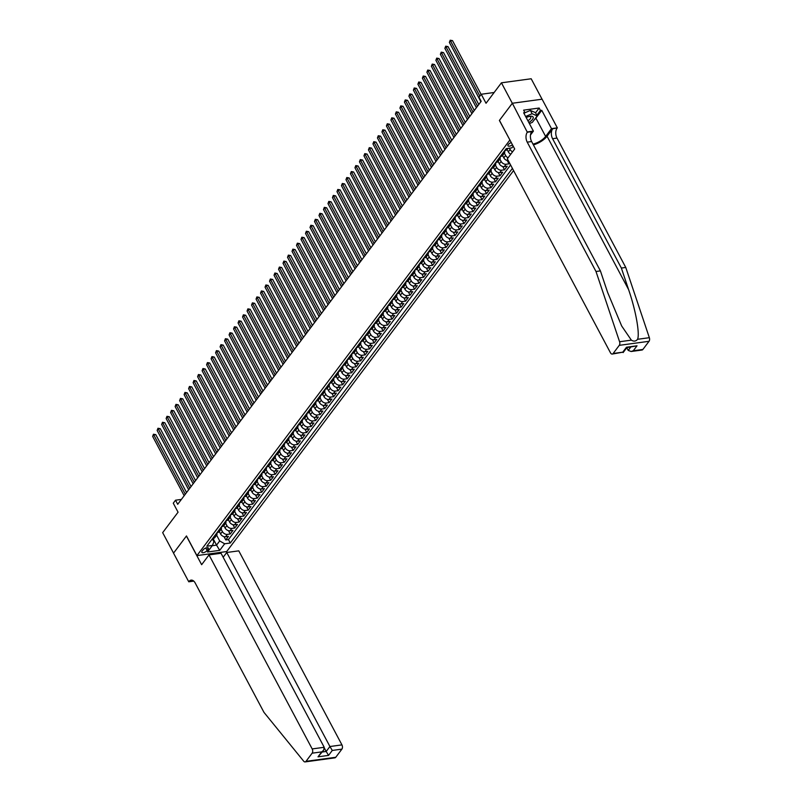 <?xml version="1.0" encoding="UTF-8"?>
<svg xmlns="http://www.w3.org/2000/svg" width="802" height="802" viewBox="0 0 802 802"><rect width="100%" height="100%" fill="white"/><g stroke="black" fill="none" stroke-linecap="round" stroke-linejoin="round"><path stroke-width="1.2" d="M511.265 142.576A3.258 1.353 152 0 0 508.247 144.601A3.258 1.353 152 0 0 507.937 145.774A3.258 1.353 152 0 0 512.458 144.811M542.062 99.207L531.185 78.766L501.43 82.817L512.308 103.288L499.385 120.45L509.942 140.079M509.831 140.099L196.921 555.596L226.685 551.555L513.581 170.585M196.921 555.596L186.475 535.947L173.553 553.109L162.666 532.648L178.064 512.197L173.272 503.195L175.528 500.207L177.703 504.308L481.17 101.333L478.994 97.242L481.24 94.255L486.032 103.268L501.43 82.817M219.337 531.606L220.57 533.932A4.08 2.767 37 0 0 225.532 536.769L228.46 536.368L225.763 539.957L224.009 536.648M221.131 529.22L222.365 531.546A4.08 2.767 37 0 0 227.327 534.383L230.264 533.982L228.51 530.683M230.264 533.982L232.961 530.403L230.024 530.804A4.08 2.767 37 0 1 225.061 527.967L223.828 525.641A4.08 2.767 37 0 1 222.294 526.493L221.583 526.583M228.329 519.666L229.562 521.992A4.08 2.767 37 0 0 234.525 524.829L237.452 524.428L234.755 528.017L233.001 524.708M232.821 513.701L234.054 516.027A4.08 2.767 37 0 0 239.016 518.864L241.953 518.463L239.257 522.042L237.502 518.744M237.322 507.726L238.555 510.052A4.08 2.767 37 0 0 243.507 512.889L246.445 512.488L243.748 516.077L241.993 512.769M241.813 501.761L243.046 504.087A4.08 2.767 37 0 0 248.008 506.924L250.946 506.523L248.249 510.102L246.495 506.804M246.314 495.786L247.547 498.112A4.08 2.767 37 0 0 252.5 500.949L255.437 500.548L252.74 504.137L250.986 500.829M250.805 489.822L252.039 492.147A4.08 2.767 37 0 0 257.001 494.984L259.938 494.583L257.242 498.162L255.477 494.864M253.061 484.799L253.763 484.699A4.08 2.767 37 0 0 255.277 483.877L256.54 486.172A4.08 2.767 37 0 0 261.492 489.009L264.429 488.608L261.733 492.197L259.978 488.889M257.552 478.824L258.264 478.734A4.08 2.767 37 0 0 259.778 477.912L261.031 480.208A4.08 2.767 37 0 0 265.993 483.045L268.931 482.644L266.234 486.223L264.47 482.924M264.289 471.907L265.532 474.233A4.08 2.767 37 0 0 270.485 477.07L273.422 476.669L270.725 480.258L268.971 476.949M266.545 466.884L267.256 466.794A4.08 2.767 37 0 0 268.77 465.972L270.023 468.268A4.08 2.767 37 0 0 274.986 471.105L277.923 470.704L275.216 474.283L273.462 470.985M273.281 459.967L274.525 462.293A4.08 2.767 37 0 0 279.477 465.13L282.414 464.729L279.718 468.318L277.963 465.01M277.783 454.002L279.016 456.328A4.08 2.767 37 0 0 283.978 459.165L286.905 458.764L284.209 462.343L282.454 459.045M282.274 448.027L283.507 450.353A4.08 2.767 37 0 0 288.469 453.19L291.407 452.789L288.71 456.378L286.956 453.07M286.775 442.062L288.008 444.388A4.08 2.767 37 0 0 292.971 447.225L295.898 446.824L293.201 450.403L291.447 447.105M291.266 436.087L292.499 438.413A4.08 2.767 37 0 0 297.462 441.25L300.399 440.849L297.702 444.438L295.948 441.13M295.768 430.123L297.001 432.448A4.08 2.767 37 0 0 301.953 435.285L304.89 434.885L302.194 438.463L300.439 435.165M298.013 425.1L298.725 425A4.08 2.767 37 0 0 300.239 424.178L301.492 426.474A4.08 2.767 37 0 0 306.454 429.311L309.392 428.91L306.695 432.499L304.94 429.19M304.76 418.183L305.993 420.509A4.08 2.767 37 0 0 310.945 423.346L313.883 422.945L311.186 426.524L309.432 423.225M309.251 412.208L310.484 414.534A4.08 2.767 37 0 0 315.447 417.371L318.384 416.97L315.687 420.559L313.923 417.251M311.507 407.185L312.209 407.095A4.08 2.767 37 0 0 313.722 406.273L314.985 408.569A4.08 2.767 37 0 0 319.938 411.406L322.875 411.005L320.178 414.584L318.424 411.286M318.244 400.268L319.477 402.594A4.08 2.767 37 0 0 324.439 405.431L327.376 405.03L324.68 408.619L322.915 405.311M322.735 394.303L323.978 396.629A4.08 2.767 37 0 0 328.93 399.466L331.868 399.065L329.171 402.644L327.416 399.346M327.236 388.328L328.469 390.654A4.08 2.767 37 0 0 333.432 393.491L336.369 393.09L333.662 396.679L331.908 393.371M331.727 382.364L332.97 384.689A4.08 2.767 37 0 0 337.923 387.526L340.86 387.125L338.163 390.704L336.409 387.406M336.228 376.389L337.462 378.714A4.08 2.767 37 0 0 342.424 381.551L345.351 381.15L342.654 384.739L340.9 381.431M340.72 370.424L341.953 372.75A4.08 2.767 37 0 0 346.915 375.587L349.852 375.186L347.156 378.765L345.401 375.466M342.975 365.401L343.677 365.301A4.08 2.767 37 0 0 345.201 364.479L346.454 366.775A4.08 2.767 37 0 0 351.416 369.612L354.344 369.211L351.647 372.8L349.893 369.491M349.712 358.484L350.945 360.81A4.08 2.767 37 0 0 355.908 363.647L358.845 363.246L356.148 366.825L354.394 363.527M354.213 352.509L355.446 354.835A4.08 2.767 37 0 0 360.399 357.672L363.336 357.271L360.639 360.86L358.885 357.552M356.459 347.487L357.171 347.396A4.08 2.767 37 0 0 358.684 346.574L359.938 348.87A4.08 2.767 37 0 0 364.9 351.707L367.837 351.306L365.141 354.885L363.386 351.587M363.206 340.569L364.439 342.895A4.08 2.767 37 0 0 369.391 345.732L372.328 345.331L369.632 348.92L367.877 345.612M367.697 334.604L368.93 336.93A4.08 2.767 37 0 0 373.892 339.767L376.83 339.366L374.133 342.945L372.369 339.647M372.198 328.63L373.431 330.955A4.08 2.767 37 0 0 378.384 333.792L381.321 333.391L378.624 336.98L376.87 333.672M376.689 322.665L377.922 324.99A4.08 2.767 37 0 0 382.885 327.828L385.822 327.427L383.125 331.005L381.361 327.707M381.181 316.69L382.424 319.016A4.08 2.767 37 0 0 387.376 321.853L390.313 321.452L387.617 325.041L385.862 321.732M385.682 310.725L386.915 313.051A4.08 2.767 37 0 0 391.877 315.888L394.815 315.487L392.118 319.066L390.353 315.767M387.927 305.702L388.639 305.602A4.08 2.767 37 0 0 390.153 304.78L391.416 307.076A4.08 2.767 37 0 0 396.368 309.913L399.306 309.512L396.609 313.101L394.855 309.793M394.674 298.785L395.907 301.111A4.08 2.767 37 0 0 400.87 303.948L403.807 303.547L401.1 307.126L399.346 303.828M396.92 293.763L397.632 293.662A4.08 2.767 37 0 0 399.145 292.84L400.398 295.136A4.08 2.767 37 0 0 405.361 297.973L408.298 297.572L405.601 301.161L403.847 297.853M401.421 287.788L402.123 287.697A4.08 2.767 37 0 0 403.647 286.875L404.9 289.171A4.08 2.767 37 0 0 409.862 292.008L412.789 291.607L410.093 295.186L408.338 291.888M408.158 280.87L409.391 283.196A4.08 2.767 37 0 0 414.353 286.033L417.291 285.632L414.594 289.221L412.84 285.913M412.659 274.906L413.892 277.231A4.08 2.767 37 0 0 418.844 280.068L421.782 279.667L419.085 283.246L417.331 279.948M417.15 268.931L418.383 271.256A4.08 2.767 37 0 0 423.346 274.094L426.283 273.693L423.586 277.281L421.832 273.973M421.651 262.966L422.885 265.292A4.08 2.767 37 0 0 427.837 268.129L430.774 267.728L428.078 271.307L426.323 268.008M426.143 256.991L427.376 259.317A4.08 2.767 37 0 0 432.338 262.154L435.275 261.753L432.579 265.342L430.814 262.033M430.644 251.026L431.877 253.352A4.08 2.767 37 0 0 436.829 256.189L439.767 255.788L437.07 259.367L435.316 256.069M432.89 246.003L433.601 245.903A4.08 2.767 37 0 0 435.115 245.081L436.368 247.377A4.08 2.767 37 0 0 441.331 250.214L444.268 249.813L441.571 253.402L439.807 250.094M439.626 239.086L440.869 241.412A4.08 2.767 37 0 0 445.822 244.249L448.759 243.848L446.062 247.427L444.308 244.129M441.882 234.064L442.594 233.963A4.08 2.767 37 0 0 444.107 233.141L445.361 235.437A4.08 2.767 37 0 0 450.323 238.274L453.26 237.873L450.564 241.462L448.799 238.154M446.373 228.089L447.085 227.999A4.08 2.767 37 0 0 448.599 227.177L449.862 229.472A4.08 2.767 37 0 0 454.814 232.309L457.752 231.908L455.055 235.487L453.3 232.189M453.12 221.172L454.353 223.497A4.08 2.767 37 0 0 459.315 226.334L462.253 225.933L459.546 229.522L457.792 226.214M457.611 215.207L458.844 217.532A4.08 2.767 37 0 0 463.807 220.37L466.744 219.969L464.047 223.547L462.293 220.249M462.112 209.232L463.345 211.558A4.08 2.767 37 0 0 468.308 214.395L471.235 213.994L468.538 217.583L466.784 214.274M466.604 203.267L467.837 205.593A4.08 2.767 37 0 0 472.799 208.43L475.736 208.029L473.04 211.608L471.285 208.309M471.105 197.292L472.338 199.618A4.08 2.767 37 0 0 477.3 202.455L480.228 202.054L477.531 205.643L475.776 202.335M475.596 191.327L476.829 193.653A4.08 2.767 37 0 0 481.791 196.49L484.729 196.089L482.032 199.668L480.278 196.37M480.097 185.352L481.33 187.678A4.08 2.767 37 0 0 486.283 190.515L489.22 190.114L486.523 193.703L484.769 190.395M484.588 179.387L485.822 181.713A4.08 2.767 37 0 0 490.784 184.55L493.721 184.149L491.024 187.728L489.26 184.43M486.844 174.365L487.546 174.265A4.08 2.767 37 0 0 489.06 173.443L490.323 175.738A4.08 2.767 37 0 0 495.275 178.575L498.212 178.174L495.516 181.763L493.761 178.455M491.335 168.39L492.047 168.3A4.08 2.767 37 0 0 493.561 167.478L494.814 169.773A4.08 2.767 37 0 0 499.776 172.61L502.714 172.209L500.017 175.788L498.253 172.49M498.082 161.473L499.315 163.798A4.08 2.767 37 0 0 504.268 166.636L507.205 166.235L504.508 169.823L502.754 166.515M509.591 163.077L509.009 163.849L507.245 160.55M207.106 550.513L208.089 549.2A3.158 1.313 152 0 0 208.39 548.057A3.158 1.313 152 0 0 206.014 547.936A3.158 1.313 152 0 0 203.106 549.881L202.114 551.195A3.158 1.313 152 0 0 201.823 552.337A3.158 1.313 152 0 0 204.189 552.468A3.158 1.313 152 0 0 207.106 550.513L205.773 548.017M513.16 146.134L511.856 147.859L506.222 148.621L206.806 546.222L212.43 545.45L213.913 541.741L212.36 538.834M213.011 538.473L216.55 545.129L219.698 540.949L224.66 543.786L230.294 543.024L512.418 168.4M224.66 543.786L219.718 550.352L207.487 552.017L212.43 545.45M507.065 149.533L508.308 151.859A4.08 2.767 37 0 0 510.774 154.205M509.42 148.19L510.102 149.473L508.308 151.859M502.573 155.508L503.806 157.834A4.08 2.767 37 0 0 508.318 160.691M504.558 150.826A4.08 2.767 -143 0 1 504.348 153.152L505.601 155.438L503.806 157.834M499.877 159.087L501.11 161.413L499.315 163.798M495.375 165.062L496.618 167.377L494.814 169.773M490.884 171.026L492.117 173.352L490.323 175.738M486.383 177.001L487.626 179.317L485.822 181.713M481.892 182.966L483.125 185.292L481.33 187.678M477.401 188.941L478.634 191.257L476.829 193.653M472.899 194.906L474.132 197.232L472.338 199.618M468.408 200.881L469.641 203.197L467.837 205.593M464.097 204.56A4.08 2.767 -143 0 1 463.887 206.876L465.14 209.172L463.345 211.558M459.606 210.525A4.08 2.767 -143 0 1 459.396 212.851L460.649 215.136L458.844 217.532M454.914 218.786L456.148 221.111L454.353 223.497M450.423 224.76L451.656 227.076L449.862 229.472M445.922 230.725L447.155 233.051L445.361 235.437M441.431 236.7L442.664 239.016L440.869 241.412M436.93 242.665L438.173 244.991L436.368 247.377M432.438 248.64L433.671 250.956L431.877 253.352M427.937 254.605L429.18 256.931L427.376 259.317M423.446 260.58L424.679 262.896L422.885 265.292M419.145 264.259A4.08 2.767 -143 0 1 418.925 266.575L420.188 268.87L418.383 271.256M414.644 270.224A4.08 2.767 -143 0 1 414.433 272.55L415.687 274.835L413.892 277.231M409.962 278.484L411.195 280.81L409.391 283.196M405.461 284.459L406.694 286.775L404.9 289.171M400.97 290.424L402.203 292.75L400.398 295.136M396.469 296.399L397.702 298.715L395.907 301.111M391.977 302.364L393.211 304.69L391.416 307.076M387.476 308.339L388.709 310.655L386.915 313.051M382.985 314.304L384.218 316.63L382.424 319.016M378.484 320.279L379.727 322.594L377.922 324.99M374.183 323.958A4.08 2.767 -143 0 1 373.973 326.274L375.226 328.569L373.431 330.955M369.692 329.923A4.08 2.767 -143 0 1 369.471 332.249L370.735 334.534L368.93 336.93M365 338.183L366.233 340.509L364.439 342.895M360.509 344.158L361.742 346.474L359.938 348.87M356.008 350.123L357.241 352.449L355.446 354.835M351.517 356.098L352.75 358.414L350.945 360.81M347.015 362.063L348.248 364.389L346.454 366.775M342.524 368.038L343.757 370.354L341.953 372.75M338.023 374.003L339.256 376.328L337.462 378.714M333.722 377.682A4.08 2.767 -143 0 1 333.512 380.008L334.765 382.293L332.97 384.689M329.221 383.657A4.08 2.767 -143 0 1 329.01 385.973L330.264 388.268L328.469 390.654M324.539 391.917L325.772 394.233L323.978 396.629M320.038 397.882L321.281 400.208L319.477 402.594M315.547 403.857L316.78 406.173L314.985 408.569M311.046 409.822L312.289 412.148L310.484 414.534M306.554 415.797L307.788 418.113L305.993 420.509M302.063 421.762L303.296 424.088L301.492 426.474M297.562 427.737L298.795 430.052L297.001 432.448M293.071 433.702L294.304 436.027L292.499 438.413M288.76 437.381A4.08 2.767 -143 0 1 288.55 439.707L289.803 441.992L288.008 444.388M284.269 443.356A4.08 2.767 -143 0 1 284.058 445.671L285.312 447.967L283.507 450.353M279.577 451.616L280.81 453.932L279.016 456.328M275.276 455.295A4.08 2.767 -143 0 1 275.066 457.611L276.319 459.907L274.525 462.293M270.585 463.556L271.818 465.872L270.023 468.268M266.094 469.521L267.327 471.847L265.532 474.233M261.592 475.496L262.835 477.812L261.031 480.208M257.101 481.461L258.334 483.786L256.54 486.172M252.6 487.436L253.843 489.751L252.039 492.147M248.109 493.4L249.342 495.726L247.547 498.112M243.808 497.08A4.08 2.767 -143 0 1 243.587 499.405L244.851 501.691L243.046 504.087M239.307 503.054A4.08 2.767 -143 0 1 239.096 505.37L240.349 507.666L238.555 510.052M234.625 511.315L235.858 513.631L234.054 516.027M230.314 514.994A4.08 2.767 -143 0 1 230.104 517.31L231.357 519.606L229.562 521.992M225.633 523.255L226.866 525.571L225.061 527.967M225.763 539.957L228.46 539.586L510.583 164.961M509.009 163.849L506.072 164.25A4.08 2.767 -143 0 1 501.11 161.413M504.508 169.823L501.571 170.214A4.08 2.767 -143 0 1 496.618 167.377M500.017 175.788L497.08 176.189A4.08 2.767 -143 0 1 492.117 173.352M495.516 181.763L492.578 182.154A4.08 2.767 -143 0 1 487.626 179.317M491.024 187.728L488.087 188.129A4.08 2.767 -143 0 1 483.125 185.292M486.523 193.703L483.586 194.094A4.08 2.767 -143 0 1 478.634 191.257M482.032 199.668L479.095 200.069A4.08 2.767 -143 0 1 474.132 197.232M477.531 205.643L474.594 206.034A4.08 2.767 -143 0 1 469.641 203.197M473.04 211.608L470.102 212.009A4.08 2.767 -143 0 1 465.14 209.172M468.538 217.583L465.601 217.974A4.08 2.767 -143 0 1 460.649 215.136M464.047 223.547L461.11 223.948A4.08 2.767 -143 0 1 456.148 221.111M459.546 229.522L456.619 229.913A4.08 2.767 -143 0 1 451.656 227.076M455.055 235.487L452.117 235.888A4.08 2.767 -143 0 1 447.155 233.051M450.564 241.462L447.626 241.853A4.08 2.767 -143 0 1 442.664 239.016M446.062 247.427L443.125 247.828A4.08 2.767 -143 0 1 438.173 244.991M441.571 253.402L438.634 253.793A4.08 2.767 -143 0 1 433.671 250.956M437.07 259.367L434.133 259.768A4.08 2.767 -143 0 1 429.18 256.931M432.579 265.342L429.641 265.733A4.08 2.767 -143 0 1 424.679 262.896M428.078 271.307L425.14 271.708A4.08 2.767 -143 0 1 420.188 268.87M423.586 277.281L420.649 277.672A4.08 2.767 -143 0 1 415.687 274.835M419.085 283.246L416.148 283.647A4.08 2.767 -143 0 1 411.195 280.81M414.594 289.221L411.657 289.612A4.08 2.767 -143 0 1 406.694 286.775M410.093 295.186L407.155 295.587A4.08 2.767 -143 0 1 402.203 292.75M405.601 301.161L402.664 301.552A4.08 2.767 -143 0 1 397.702 298.715M401.1 307.126L398.173 307.527A4.08 2.767 -143 0 1 393.211 304.69M396.609 313.101L393.672 313.492A4.08 2.767 -143 0 1 388.709 310.655M392.118 319.066L389.181 319.467A4.08 2.767 -143 0 1 384.218 316.63M387.617 325.041L384.679 325.432A4.08 2.767 -143 0 1 379.727 322.594M383.125 331.005L380.188 331.406A4.08 2.767 -143 0 1 375.226 328.569M378.624 336.98L375.687 337.371A4.08 2.767 -143 0 1 370.735 334.534M374.133 342.945L371.196 343.346A4.08 2.767 -143 0 1 366.233 340.509M369.632 348.92L366.694 349.311A4.08 2.767 -143 0 1 361.742 346.474M365.141 354.885L362.203 355.286A4.08 2.767 -143 0 1 357.241 352.449M360.639 360.86L357.702 361.251A4.08 2.767 -143 0 1 352.75 358.414M356.148 366.825L353.211 367.226A4.08 2.767 -143 0 1 348.248 364.389M351.647 372.8L348.71 373.191A4.08 2.767 -143 0 1 343.757 370.354M347.156 378.765L344.218 379.166A4.08 2.767 -143 0 1 339.256 376.328M342.654 384.739L339.727 385.13A4.08 2.767 -143 0 1 334.765 382.293M338.163 390.704L335.226 391.105A4.08 2.767 -143 0 1 330.264 388.268M333.662 396.679L330.735 397.07A4.08 2.767 -143 0 1 325.772 394.233M329.171 402.644L326.234 403.045A4.08 2.767 -143 0 1 321.281 400.208M324.68 408.619L321.742 409.01A4.08 2.767 -143 0 1 316.78 406.173M320.178 414.584L317.241 414.985A4.08 2.767 -143 0 1 312.289 412.148M315.687 420.559L312.75 420.95A4.08 2.767 -143 0 1 307.788 418.113M311.186 426.524L308.249 426.925A4.08 2.767 -143 0 1 303.296 424.088M306.695 432.499L303.757 432.89A4.08 2.767 -143 0 1 298.795 430.052M302.194 438.463L299.256 438.864A4.08 2.767 -143 0 1 294.304 436.027M297.702 444.438L294.765 444.829A4.08 2.767 -143 0 1 289.803 441.992M293.201 450.403L290.264 450.804A4.08 2.767 -143 0 1 285.312 447.967M288.71 456.378L285.773 456.769A4.08 2.767 -143 0 1 280.81 453.932M284.209 462.343L281.281 462.744A4.08 2.767 -143 0 1 276.319 459.907M279.718 468.318L276.78 468.709A4.08 2.767 -143 0 1 271.818 465.872M275.216 474.283L272.289 474.684A4.08 2.767 -143 0 1 267.327 471.847M270.725 480.258L267.788 480.649A4.08 2.767 -143 0 1 262.835 477.812M266.234 486.223L263.297 486.624A4.08 2.767 -143 0 1 258.334 483.786M261.733 492.197L258.795 492.588A4.08 2.767 -143 0 1 253.843 489.751M257.242 498.162L254.304 498.563A4.08 2.767 -143 0 1 249.342 495.726M252.74 504.137L249.803 504.528A4.08 2.767 -143 0 1 244.851 501.691M248.249 510.102L245.312 510.503A4.08 2.767 -143 0 1 240.349 507.666M243.748 516.077L240.811 516.468A4.08 2.767 -143 0 1 235.858 513.631M239.257 522.042L236.319 522.443A4.08 2.767 -143 0 1 231.357 519.606M234.755 528.017L231.818 528.408A4.08 2.767 -143 0 1 226.866 525.571M214.395 536.137L215.096 536.047A4.08 2.767 37 0 0 216.62 535.225A4.08 2.767 37 0 0 216.831 532.899M212.59 538.523L213.302 538.433A4.08 2.767 37 0 0 214.816 537.611L216.62 535.225M217.091 532.558L217.803 532.458A4.08 2.767 37 0 0 219.317 531.636L221.111 529.25A4.08 2.767 -143 0 1 219.598 530.072L218.886 530.172M225.823 520.959A4.08 2.767 -143 0 1 225.603 523.285A4.08 2.767 -143 0 1 224.089 524.107L223.387 524.197M226.084 520.618L226.786 520.518A4.08 2.767 37 0 0 228.309 519.696L230.104 517.31A4.08 2.767 -143 0 1 228.59 518.132L227.878 518.232M230.575 514.643L231.287 514.553A4.08 2.767 37 0 0 232.801 513.731L234.595 511.345A4.08 2.767 -143 0 1 233.081 512.167L232.38 512.257M235.076 508.679L235.778 508.578A4.08 2.767 37 0 0 237.302 507.756L239.096 505.37A4.08 2.767 -143 0 1 237.582 506.192L236.871 506.293M239.567 502.704L240.279 502.613A4.08 2.767 37 0 0 241.793 501.791L243.587 499.405A4.08 2.767 -143 0 1 242.074 500.227L241.372 500.318M244.069 496.739L244.77 496.638A4.08 2.767 37 0 0 246.284 495.816L248.089 493.43A4.08 2.767 -143 0 1 246.575 494.253L245.863 494.353M248.56 490.764L249.272 490.674A4.08 2.767 37 0 0 250.785 489.852L252.58 487.466A4.08 2.767 -143 0 1 251.066 488.288L250.354 488.378M257.292 479.175A4.08 2.767 -143 0 1 257.081 481.491A4.08 2.767 -143 0 1 255.567 482.313L254.856 482.413M261.783 473.2A4.08 2.767 -143 0 1 261.572 475.526A4.08 2.767 -143 0 1 260.059 476.348L259.347 476.438M262.043 472.859L262.755 472.759A4.08 2.767 37 0 0 264.269 471.937L266.074 469.551A4.08 2.767 -143 0 1 264.56 470.373L263.848 470.473M270.775 461.26A4.08 2.767 -143 0 1 270.565 463.586A4.08 2.767 -143 0 1 269.051 464.408L268.339 464.498M271.036 460.919L271.748 460.819A4.08 2.767 37 0 0 273.261 459.997L275.066 457.611A4.08 2.767 -143 0 1 273.542 458.433L272.84 458.533M275.537 454.945L276.249 454.854A4.08 2.767 37 0 0 277.763 454.032L279.557 451.646A4.08 2.767 -143 0 1 278.043 452.468L277.332 452.559M280.028 448.98L280.74 448.879A4.08 2.767 37 0 0 282.254 448.057L284.058 445.671A4.08 2.767 -143 0 1 282.535 446.493L281.833 446.594M284.53 443.005L285.231 442.915A4.08 2.767 37 0 0 286.755 442.092L288.55 439.707A4.08 2.767 -143 0 1 287.036 440.529L286.324 440.619M289.021 437.04L289.733 436.94A4.08 2.767 37 0 0 291.246 436.118L293.041 433.732A4.08 2.767 -143 0 1 291.527 434.554L290.825 434.654M293.522 431.065L294.224 430.975A4.08 2.767 37 0 0 295.748 430.153L297.542 427.767A4.08 2.767 -143 0 1 296.028 428.589L295.316 428.679M302.254 419.476A4.08 2.767 -143 0 1 302.033 421.792A4.08 2.767 -143 0 1 300.519 422.614L299.818 422.714M302.514 419.125L303.216 419.035A4.08 2.767 37 0 0 304.73 418.213L306.534 415.827A4.08 2.767 -143 0 1 305.021 416.649L304.309 416.739M307.006 413.16L307.717 413.06A4.08 2.767 37 0 0 309.231 412.238L311.026 409.852A4.08 2.767 -143 0 1 309.512 410.674L308.8 410.774M315.737 401.561A4.08 2.767 -143 0 1 315.527 403.887A4.08 2.767 -143 0 1 314.013 404.709L313.301 404.799M315.998 401.221L316.71 401.12A4.08 2.767 37 0 0 318.224 400.298L320.018 397.912A4.08 2.767 -143 0 1 318.504 398.734L317.792 398.835M320.489 395.246L321.201 395.155A4.08 2.767 37 0 0 322.715 394.333L324.519 391.947A4.08 2.767 -143 0 1 323.005 392.769L322.294 392.86M324.99 389.281L325.702 389.181A4.08 2.767 37 0 0 327.216 388.358L329.01 385.973A4.08 2.767 -143 0 1 327.497 386.795L326.785 386.895M329.482 383.306L330.193 383.216A4.08 2.767 37 0 0 331.707 382.394L333.512 380.008A4.08 2.767 -143 0 1 331.988 380.83L331.286 380.92M333.983 377.341L334.695 377.241A4.08 2.767 37 0 0 336.208 376.419L338.003 374.033A4.08 2.767 -143 0 1 336.489 374.855L335.777 374.955M338.474 371.366L339.186 371.276A4.08 2.767 37 0 0 340.7 370.454L342.504 368.068A4.08 2.767 -143 0 1 340.98 368.89L340.279 368.98M347.206 359.777A4.08 2.767 -143 0 1 346.995 362.093A4.08 2.767 -143 0 1 345.482 362.915L344.77 363.015M347.466 359.426L348.178 359.336A4.08 2.767 37 0 0 349.692 358.514L351.487 356.128A4.08 2.767 -143 0 1 349.973 356.95L349.271 357.04M351.968 353.461L352.669 353.361A4.08 2.767 37 0 0 354.193 352.539L355.988 350.153A4.08 2.767 -143 0 1 354.474 350.975L353.762 351.075M360.7 341.863A4.08 2.767 -143 0 1 360.479 344.188A4.08 2.767 -143 0 1 358.965 345.01L358.263 345.101M360.96 341.522L361.662 341.421A4.08 2.767 37 0 0 363.176 340.599L364.98 338.213A4.08 2.767 -143 0 1 363.466 339.035L362.755 339.136M365.451 335.547L366.163 335.457A4.08 2.767 37 0 0 367.677 334.635L369.471 332.249A4.08 2.767 -143 0 1 367.958 333.071L367.246 333.161M369.953 329.582L370.654 329.482A4.08 2.767 37 0 0 372.168 328.66L373.973 326.274A4.08 2.767 -143 0 1 372.459 327.096L371.747 327.196M374.444 323.607L375.156 323.517A4.08 2.767 37 0 0 376.669 322.695L378.464 320.309A4.08 2.767 -143 0 1 376.95 321.131L376.238 321.221M378.935 317.642L379.647 317.542A4.08 2.767 37 0 0 381.161 316.72L382.965 314.334A4.08 2.767 -143 0 1 381.451 315.156L380.739 315.256M383.436 311.667L384.148 311.577A4.08 2.767 37 0 0 385.662 310.755L387.456 308.369A4.08 2.767 -143 0 1 385.942 309.191L385.231 309.281M392.168 300.078A4.08 2.767 -143 0 1 391.957 302.394A4.08 2.767 -143 0 1 390.434 303.216L389.732 303.316M392.429 299.727L393.14 299.637A4.08 2.767 37 0 0 394.654 298.815L396.449 296.429A4.08 2.767 -143 0 1 394.935 297.251L394.223 297.341M401.16 288.139A4.08 2.767 -143 0 1 400.95 290.454A4.08 2.767 -143 0 1 399.426 291.276L398.724 291.377M405.652 282.164A4.08 2.767 -143 0 1 405.441 284.489A4.08 2.767 -143 0 1 403.927 285.312L403.216 285.402M405.912 281.823L406.624 281.723A4.08 2.767 37 0 0 408.138 280.9L409.932 278.515A4.08 2.767 -143 0 1 408.418 279.337L407.717 279.437M410.413 275.848L411.115 275.758A4.08 2.767 37 0 0 412.639 274.936L414.433 272.55A4.08 2.767 -143 0 1 412.92 273.372L412.208 273.462M414.905 269.883L415.616 269.783A4.08 2.767 37 0 0 417.13 268.961L418.925 266.575A4.08 2.767 -143 0 1 417.411 267.397L416.709 267.497M419.406 263.908L420.108 263.818A4.08 2.767 37 0 0 421.621 262.996L423.426 260.61A4.08 2.767 -143 0 1 421.912 261.432L421.2 261.522M423.897 257.943L424.609 257.843A4.08 2.767 37 0 0 426.123 257.021L427.917 254.635A4.08 2.767 -143 0 1 426.403 255.457L425.692 255.557M428.398 251.968L429.1 251.878A4.08 2.767 37 0 0 430.614 251.056L432.418 248.67A4.08 2.767 -143 0 1 430.905 249.492L430.193 249.582M437.13 240.379A4.08 2.767 -143 0 1 436.91 242.695A4.08 2.767 -143 0 1 435.396 243.517L434.684 243.618M437.381 240.029L438.092 239.938A4.08 2.767 37 0 0 439.606 239.116L441.411 236.73A4.08 2.767 -143 0 1 439.897 237.552L439.185 237.643M446.112 228.44A4.08 2.767 -143 0 1 445.902 230.755A4.08 2.767 -143 0 1 444.388 231.577L443.676 231.678M450.614 222.465A4.08 2.767 -143 0 1 450.403 224.791A4.08 2.767 -143 0 1 448.879 225.613L448.178 225.703M450.874 222.124L451.586 222.024A4.08 2.767 37 0 0 453.1 221.202L454.894 218.816A4.08 2.767 -143 0 1 453.381 219.638L452.669 219.738M455.366 216.149L456.077 216.059A4.08 2.767 37 0 0 457.591 215.237L459.396 212.851A4.08 2.767 -143 0 1 457.872 213.673L457.17 213.763M459.867 210.184L460.569 210.084A4.08 2.767 37 0 0 462.092 209.262L463.887 206.876A4.08 2.767 -143 0 1 462.373 207.698L461.661 207.798M464.358 204.209L465.07 204.119A4.08 2.767 37 0 0 466.584 203.297L468.378 200.911A4.08 2.767 -143 0 1 466.864 201.733L466.162 201.823M468.859 198.244L469.561 198.144A4.08 2.767 37 0 0 471.085 197.322L472.879 194.936A4.08 2.767 -143 0 1 471.365 195.758L470.654 195.858M473.35 192.269L474.062 192.179A4.08 2.767 37 0 0 475.576 191.357L477.37 188.971A4.08 2.767 -143 0 1 475.857 189.793L475.155 189.884M477.852 186.305L478.553 186.204A4.08 2.767 37 0 0 480.067 185.382L481.872 182.996A4.08 2.767 -143 0 1 480.358 183.818L479.646 183.919M482.343 180.33L483.055 180.239A4.08 2.767 37 0 0 484.568 179.417L486.363 177.031A4.08 2.767 -143 0 1 484.849 177.854L484.137 177.944M491.075 168.741A4.08 2.767 -143 0 1 490.864 171.057A4.08 2.767 -143 0 1 489.35 171.879L488.639 171.979M495.576 162.766A4.08 2.767 -143 0 1 495.355 165.092A4.08 2.767 -143 0 1 493.842 165.914L493.13 166.004M495.826 162.425L496.538 162.325A4.08 2.767 37 0 0 498.052 161.503L499.857 159.117A4.08 2.767 -143 0 1 498.343 159.939L497.631 160.039M500.328 156.45L501.039 156.36A4.08 2.767 37 0 0 502.553 155.538L504.348 153.152A4.08 2.767 -143 0 1 502.834 153.974L502.122 154.064M504.819 150.485L505.531 150.385A4.08 2.767 37 0 0 507.044 149.563L507.937 148.39M216.64 535.195L219.698 540.949M494.132 92.501L481.24 94.255M181.382 499.415L175.528 500.207M212.229 545.721L216.55 545.129L219.718 550.352M228.46 539.586L230.294 543.024M221.322 526.934A4.08 2.767 -143 0 1 221.111 529.25M234.816 509.019A4.08 2.767 -143 0 1 234.595 511.345M248.299 491.115A4.08 2.767 -143 0 1 248.089 493.43M252.8 485.14A4.08 2.767 -143 0 1 252.58 487.466M266.284 467.235A4.08 2.767 -143 0 1 266.074 469.551M279.768 449.32A4.08 2.767 -143 0 1 279.557 451.646M293.261 431.416A4.08 2.767 -143 0 1 293.041 433.732M297.753 425.441A4.08 2.767 -143 0 1 297.542 427.767M306.745 413.501A4.08 2.767 -143 0 1 306.534 415.827M311.246 407.536A4.08 2.767 -143 0 1 311.026 409.852M320.229 395.597A4.08 2.767 -143 0 1 320.018 397.912M324.73 389.622A4.08 2.767 -143 0 1 324.519 391.947M338.213 371.717A4.08 2.767 -143 0 1 338.003 374.033M342.715 365.742A4.08 2.767 -143 0 1 342.504 368.068M351.707 353.802A4.08 2.767 -143 0 1 351.487 356.128M356.198 347.837A4.08 2.767 -143 0 1 355.988 350.153M365.191 335.898A4.08 2.767 -143 0 1 364.98 338.213M378.684 317.983A4.08 2.767 -143 0 1 378.464 320.309M383.176 312.018A4.08 2.767 -143 0 1 382.965 314.334M387.667 306.043A4.08 2.767 -143 0 1 387.456 308.369M396.659 294.103A4.08 2.767 -143 0 1 396.449 296.429M410.153 276.199A4.08 2.767 -143 0 1 409.932 278.515M423.636 258.284A4.08 2.767 -143 0 1 423.426 260.61M428.138 252.319A4.08 2.767 -143 0 1 427.917 254.635M432.629 246.344A4.08 2.767 -143 0 1 432.418 248.67M441.621 234.405A4.08 2.767 -143 0 1 441.411 236.73M455.105 216.5A4.08 2.767 -143 0 1 454.894 218.816M468.599 198.585A4.08 2.767 -143 0 1 468.378 200.911M473.09 192.62A4.08 2.767 -143 0 1 472.879 194.936M477.591 186.645A4.08 2.767 -143 0 1 477.37 188.971M482.082 180.681A4.08 2.767 -143 0 1 481.872 182.996M486.583 174.706A4.08 2.767 -143 0 1 486.363 177.031M508.077 157.783A4.08 2.767 -143 0 1 505.601 155.438M500.067 156.801A4.08 2.767 -143 0 1 499.857 159.117M513.039 146.285A4.08 2.767 37 0 0 513.641 147.037M512.578 151.819A4.08 2.767 -143 0 1 510.102 149.473M186.565 492.538L155.788 434.644L153.773 434.925L185.302 494.212M152.651 436.408L153.473 434.223L153.773 434.925L152.651 436.408L184.179 495.706M153.473 434.223L155.788 434.644M528.799 122.455A6.627 2.747 152 0 0 530.333 121.483A6.627 2.747 152 0 0 533.25 117.503A6.627 2.747 152 0 0 529.831 116.33A6.627 2.747 152 0 0 526.212 117.603M527.876 120.721A4.531 1.885 152 0 0 528.849 120.089A4.531 1.885 152 0 0 530.754 117.052A4.531 1.885 152 0 0 529.079 116.49M524.759 112.831L530.383 110.435L535.475 112.631L537.21 115.909L532.358 122.355L529.41 123.608M525.621 116.48L532.117 113.714L537.21 115.909M530.383 110.435L532.117 113.714M209.011 554.904L312.178 748.928L324.208 747.294L221.041 553.27L209.011 554.904L201.643 564.698L186.405 536.037L173.523 553.139L188.761 581.801L193.763 581.119M223.167 557.26L226.755 552.488L238.775 550.854L341.943 744.888A3.058 1.845 82.3 0 1 341.903 749.128L335.767 757.278A3.058 1.845 82.3 0 1 334.865 757.85L305.111 761.9A3.058 1.845 -97.7 0 1 303.697 761.198L263.978 712.376L195.207 583.024A7.138 4.311 -97.7 0 0 191.097 580.127A7.138 4.311 -97.7 0 0 189.011 581.47L188.761 581.801M341.903 749.128L332.289 750.441L328.559 755.394L318.023 756.827L321.752 751.875L312.138 753.178L306.003 761.329L335.767 757.278M226.575 551.565L227.046 552.448M226.755 552.488L329.923 746.522L341.943 744.888M305.111 761.9A3.058 1.845 -97.7 0 0 306.003 761.329M312.138 753.178A3.058 1.845 -97.7 0 0 312.178 748.928M193.432 580.838A7.138 4.311 -97.7 0 0 193.412 580.869L189.011 581.47M324.429 748.166L326.183 751.474L329.923 746.522L332.289 750.441M328.559 755.394L326.183 751.474L322.324 751.995M318.023 756.827L323.647 750.241L324.208 747.294M321.752 751.875L323.647 750.241M533.4 144.881A13.273 5.504 152 0 0 547.054 136.25L552.678 128.791L557.33 127.859L542.092 99.207L512.338 103.257L499.456 120.36L514.683 149.012L507.315 158.806L610.482 352.83A3.058 1.845 -97.7 0 0 612.237 354.063A3.058 1.845 -97.7 0 0 613.139 353.492L619.274 345.341A3.058 1.845 -97.7 0 0 619.585 341.742L595.996 271.497L527.225 142.144A7.138 4.311 82.3 0 1 527.325 132.24L512.338 103.257M595.996 271.497L600.407 270.896L607.635 292.439L621.67 325.973L631.354 340.138C633.801 341.662 635.876 341.371 637.58 339.296C639.966 333.612 635.715 310.143 628.588 289.582L621.36 268.048L552.578 138.696A7.138 4.311 82.3 0 1 552.678 128.791M626.783 347.717L628.217 350.414L630.713 347.106M621.36 268.048L625.76 267.447L556.979 138.094A7.138 4.311 82.3 0 1 557.079 128.19M527.325 132.24L531.726 131.638A7.138 4.311 82.3 0 0 531.626 141.543L600.407 270.896M613.139 353.492L622.743 352.188L626.482 347.236L637.019 345.802L633.289 350.755L642.893 349.451L649.029 341.301L619.274 345.341M637.58 339.296L649.349 337.692L625.76 267.447M527.566 131.909L533.4 131.117L523.646 112.771L524.939 112.601L524.127 113.673M535.566 112.801L539.155 108.029L523.626 110.145L524.939 112.601M539.155 108.029L540.458 110.486L541.751 110.315L551.495 128.651L557.33 127.859M532.989 144.119A11.469 4.762 152 0 0 545.631 136.44L551.495 128.651M533.4 131.117L530.483 134.987M649.349 337.692A3.058 1.845 82.3 0 1 649.029 341.301M642.893 349.451A3.058 1.845 82.3 0 1 642.001 350.023L631.134 351.497L628.217 350.414M541.751 110.315L535.876 118.105A11.469 4.762 -28 0 1 534.122 120.019M536.869 115.257L540.458 110.486M622.743 352.188L612.237 354.063M626.482 347.236L626.853 347.627L623.124 352.579M637.019 345.802L626.843 347.637M633.289 350.755L631.134 351.497M580.668 233.783L581.881 236.059M584.648 241.272L585.039 242.004M582.643 237.492L583.024 238.214M585.791 243.407L587.335 246.324M587.836 247.267L589.831 251.006M191.056 486.563L160.28 428.679L158.275 428.95L189.793 488.238M157.142 430.443L157.974 428.248L158.275 428.95L157.142 430.443L188.67 489.731M157.974 428.248L160.28 428.679M195.558 480.598L164.781 422.704L162.766 422.985L194.295 482.273M161.643 424.469L162.465 422.283L162.766 422.985L161.643 424.469L193.172 483.766M162.465 422.283L164.781 422.704M200.049 474.624L169.272 416.739L167.257 417.01L198.786 476.298M166.134 418.504L166.966 416.308L167.257 417.01L166.134 418.504L197.663 477.791M166.966 416.308L169.272 416.739M204.55 468.659L173.773 410.764L171.758 411.045L203.287 470.333M170.636 412.529L171.458 410.343L171.758 411.045L170.636 412.529L202.164 471.827M171.458 410.343L173.773 410.764M209.041 462.684L178.265 404.799L176.25 405.07L207.778 464.358M175.127 406.564L175.949 404.368L176.25 405.07L175.127 406.564L206.655 465.852M175.949 404.368L178.265 404.799M213.543 456.719L182.756 398.825L180.751 399.105L212.279 458.393M179.628 400.589L180.45 398.404L180.751 399.105L179.628 400.589L211.147 459.887M180.45 398.404L182.756 398.825M218.034 450.744L187.257 392.86L185.242 393.13L216.771 452.418M184.119 394.624L184.941 392.429L185.242 393.13L184.119 394.624L215.648 453.912M184.941 392.429L187.257 392.86M222.535 444.779L191.748 386.885L189.743 387.165L221.272 446.453M188.62 388.649L189.442 386.464L189.743 387.165L188.62 388.649L220.139 447.947M189.442 386.464L191.748 386.885M227.026 438.804L196.249 380.92L194.234 381.191L225.763 440.478M193.112 382.684L193.934 380.489L194.234 381.191L193.112 382.684L224.64 441.972M193.934 380.489L196.249 380.92M231.527 432.839L200.741 374.945L198.736 375.226L230.254 434.514M197.613 376.709L198.435 374.524L198.736 375.226L197.613 376.709L229.131 436.007M198.435 374.524L200.741 374.945M236.019 426.864L205.242 368.98L203.227 369.251L234.755 428.539M202.104 370.745L202.926 368.549L203.227 369.251L202.104 370.745L233.633 430.032M202.926 368.549L205.242 368.98M240.51 420.9L209.733 363.005L207.728 363.286L239.247 422.574M206.605 364.77L207.427 362.584L207.728 363.286L206.605 364.77L238.124 424.068M207.427 362.584L209.733 363.005M245.011 414.925L214.234 357.04L212.219 357.311L243.748 416.599M211.096 358.805L211.918 356.609L212.219 357.311L211.096 358.805L242.625 418.093M211.918 356.609L214.234 357.04M249.502 408.96L218.725 351.065L216.72 351.346L248.239 410.634M215.588 352.83L216.42 350.644L216.72 351.346L215.588 352.83L247.116 412.128M216.42 350.644L218.725 351.065M254.003 402.985L223.227 345.101L221.212 345.371L252.74 404.659M220.089 346.865L220.911 344.67L221.212 345.371L220.089 346.865L251.617 406.153M220.911 344.67L223.227 345.101M258.495 397.02L227.718 339.126L225.703 339.406L257.231 398.694M224.58 340.89L225.412 338.705L225.703 339.406L224.58 340.89L256.109 400.188M225.412 338.705L227.718 339.126M262.996 391.045L232.219 333.161L230.204 333.432L261.733 392.719M229.081 334.925L229.903 332.73L230.204 333.432L229.081 334.925L260.61 394.213M229.903 332.73L232.219 333.161M267.487 385.08L236.71 327.186L234.695 327.467L266.224 386.754M233.572 328.95L234.395 326.765L234.695 327.467L233.572 328.95L265.101 388.248M234.395 326.765L236.71 327.186M271.988 379.105L241.201 321.221L239.196 321.492L270.725 380.78M238.074 322.985L238.896 320.79L239.196 321.492L238.074 322.985L269.592 382.273M238.896 320.79L241.201 321.221M276.479 373.141L245.703 315.246L243.688 315.527L275.216 374.815M242.565 317.011L243.387 314.825L243.688 315.527L242.565 317.011L274.094 376.308M243.387 314.825L245.703 315.246M280.981 367.166L250.194 309.281L248.189 309.552L279.718 368.84M247.066 311.046L247.888 308.85L248.189 309.552L247.066 311.046L278.585 370.334M247.888 308.85L250.194 309.281M285.472 361.201L254.695 303.306L252.68 303.587L284.209 362.875M251.557 305.071L252.379 302.885L252.68 303.587L251.557 305.071L283.086 364.369M252.379 302.885L254.695 303.306M289.973 355.226L259.186 297.341L257.181 297.612L288.7 356.9M256.059 299.106L256.881 296.91L257.181 297.612L256.059 299.106L287.577 358.394M256.881 296.91L259.186 297.341M294.464 349.261L263.688 291.367L261.673 291.647L293.201 350.935M260.55 293.131L261.372 290.946L261.673 291.647L260.55 293.131L292.078 352.429M261.372 290.946L263.688 291.367M298.956 343.286L268.179 285.402L266.174 285.672L297.692 344.96M265.051 287.166L265.873 284.971L266.174 285.672L265.051 287.166L296.57 346.454M265.873 284.971L268.179 285.402M303.457 337.321L272.68 279.427L270.665 279.708L302.194 338.995M269.542 281.191L270.364 279.006L270.665 279.708L269.542 281.191L301.071 340.489M270.364 279.006L272.68 279.427M307.948 331.346L277.171 273.462L275.166 273.733L306.685 333.02M274.033 275.226L274.865 273.031L275.166 273.733L274.033 275.226L305.562 334.514M274.865 273.031L277.171 273.462M312.449 325.381L281.672 267.487L279.657 267.768L311.186 327.056M278.535 269.251L279.357 267.066L279.657 267.768L278.535 269.251L310.063 328.549M279.357 267.066L281.672 267.487M316.94 319.407L286.164 261.522L284.149 261.793L315.677 321.081M283.026 263.287L283.858 261.091L284.149 261.793L283.026 263.287L314.554 322.574M283.858 261.091L286.164 261.522M321.442 313.442L290.665 255.547L288.65 255.828L320.178 315.116M287.527 257.312L288.349 255.126L288.65 255.828L287.527 257.312L319.056 316.61M288.349 255.126L290.665 255.547M325.933 307.467L295.156 249.582L293.141 249.853L324.67 309.141M292.018 251.347L292.85 249.151L293.141 249.853L292.018 251.347L323.547 310.635M292.85 249.151L295.156 249.582M330.434 301.502L299.647 243.607L297.642 243.888L329.171 303.176M296.519 245.372L297.341 243.186L297.642 243.888L296.519 245.372L328.038 304.67M297.341 243.186L299.647 243.607M334.925 295.527L304.148 237.643L302.133 237.913L333.662 297.201M301.011 239.407L301.833 237.212L302.133 237.913L301.011 239.407L332.539 298.695M301.833 237.212L304.148 237.643M339.426 289.562L308.64 231.668L306.635 231.948L338.163 291.236M305.512 233.432L306.334 231.247L306.635 231.948L305.512 233.432L337.03 292.73M306.334 231.247L308.64 231.668M343.918 283.587L313.141 225.703L311.126 225.974L342.654 285.261M310.003 227.467L310.825 225.272L311.126 225.974L310.003 227.467L341.532 286.755M310.825 225.272L313.141 225.703M348.419 277.622L317.632 219.728L315.627 220.009L347.146 279.296M314.504 221.492L315.326 219.307L315.627 220.009L314.504 221.492L346.023 280.79M315.326 219.307L317.632 219.728M352.91 271.647L322.133 213.763L320.118 214.034L351.647 273.322M318.995 215.527L319.818 213.332L320.118 214.034L318.995 215.527L350.524 274.815M319.818 213.332L322.133 213.763M357.401 265.683L326.625 207.788L324.62 208.069L356.138 267.357M323.497 209.553L324.319 207.367L324.62 208.069L323.497 209.553L355.015 268.85M324.319 207.367L326.625 207.788M361.902 259.708L331.126 201.823L329.111 202.094L360.639 261.382M327.988 203.588L328.81 201.392L329.111 202.094L327.988 203.588L359.517 262.876M328.81 201.392L331.126 201.823M366.394 253.743L335.617 195.848L333.612 196.129L365.131 255.417M332.479 197.613L333.311 195.427L333.612 196.129L332.479 197.613L364.008 256.911M333.311 195.427L335.617 195.848M370.895 247.768L340.118 189.884L338.103 190.154L369.632 249.442M336.98 191.648L337.802 189.452L338.103 190.154L336.98 191.648L368.509 250.936M337.802 189.452L340.118 189.884M375.386 241.803L344.609 183.909L342.594 184.189L374.123 243.477M341.472 185.673L342.304 183.488L342.594 184.189L341.472 185.673L373 244.971M342.304 183.488L344.609 183.909M379.887 235.828L349.111 177.944L347.096 178.214L378.624 237.502M345.973 179.708L346.795 177.513L347.096 178.214L345.973 179.708L377.501 238.996M346.795 177.513L349.111 177.944M384.379 229.863L353.602 171.969L351.587 172.25L383.115 231.537M350.464 173.733L351.296 171.548L351.587 172.25L350.464 173.733L381.993 233.031M351.296 171.548L353.602 171.969M388.88 223.888L358.093 166.004L356.088 166.275L387.617 225.562M354.965 167.768L355.787 165.573L356.088 166.275L354.965 167.768L386.494 227.056M355.787 165.573L358.093 166.004M393.371 217.923L362.594 160.029L360.579 160.31L392.108 219.598M359.456 161.793L360.278 159.608L360.579 160.31L359.456 161.793L390.985 221.091M360.278 159.608L362.594 160.029M397.872 211.949L367.085 154.064L365.08 154.335L396.609 213.623M363.958 155.829L364.78 153.633L365.08 154.335L363.958 155.829L395.476 215.116M364.78 153.633L367.085 154.064M402.363 205.984L371.587 148.089L369.572 148.37L401.1 207.658M368.449 149.854L369.271 147.668L369.572 148.37L368.449 149.854L399.977 209.152M369.271 147.668L371.587 148.089M406.865 200.009L376.078 142.124L374.073 142.395L405.591 201.683M372.95 143.889L373.772 141.693L374.073 142.395L372.95 143.889L404.469 203.177M373.772 141.693L376.078 142.124M411.356 194.044L380.579 136.15L378.564 136.43L410.093 195.718M377.441 137.914L378.263 135.728L378.564 136.43L377.441 137.914L408.97 197.212M378.263 135.728L380.579 136.15M415.847 188.069L385.07 130.185L383.065 130.455L414.584 189.743M381.942 131.949L382.765 129.754L383.065 130.455L381.942 131.949L413.461 191.237M382.765 129.754L385.07 130.185M420.348 182.104L389.572 124.21L387.556 124.49L419.085 183.778M386.434 125.974L387.256 123.789L387.556 124.49L386.434 125.974L417.962 185.272M387.256 123.789L389.572 124.21M424.839 176.129L394.063 118.245L392.058 118.516L423.576 177.803M390.925 120.009L391.757 117.814L392.058 118.516L390.925 120.009L422.453 179.297M391.757 117.814L394.063 118.245M429.341 170.164L398.564 112.27L396.549 112.551L428.078 171.839M395.426 114.034L396.248 111.849L396.549 112.551L395.426 114.034L426.955 173.332M396.248 111.849L398.564 112.27M433.832 164.189L403.055 106.305L401.04 106.576L432.569 165.864M399.917 108.069L400.749 105.874L401.04 106.576L399.917 108.069L431.446 167.357M400.749 105.874L403.055 106.305M438.333 158.225L407.556 100.33L405.541 100.611L437.07 159.899M404.419 102.095L405.241 99.909L405.541 100.611L404.419 102.095L435.947 161.392M405.241 99.909L407.556 100.33M442.824 152.25L412.048 94.365L410.033 94.636L441.561 153.924M408.91 96.13L409.742 93.934L410.033 94.636L408.91 96.13L440.438 155.418M409.742 93.934L412.048 94.365M447.326 146.285L416.539 88.39L414.534 88.671L446.062 147.959M413.411 90.155L414.233 87.969L414.534 88.671L413.411 90.155L444.94 149.453M414.233 87.969L416.539 88.39M451.817 140.31L421.04 82.426L419.025 82.696L450.554 141.984M417.902 84.19L418.724 81.994L419.025 82.696L417.902 84.19L449.431 143.478M418.724 81.994L421.04 82.426M456.318 134.345L425.531 76.451L423.526 76.731L455.055 136.019M422.403 78.215L423.225 76.03L423.526 76.731L422.403 78.215L453.922 137.513M423.225 76.03L425.531 76.451M460.809 128.37L430.032 70.486L428.017 70.756L459.546 130.044M426.895 72.25L427.717 70.055L428.017 70.756L426.895 72.25L458.423 131.538M427.717 70.055L430.032 70.486M465.31 122.405L434.524 64.511L432.519 64.792L464.037 124.079M431.396 66.275L432.218 64.09L432.519 64.792L431.396 66.275L462.914 125.573M432.218 64.09L434.524 64.511M469.802 116.43L439.025 58.546L437.01 58.817L468.538 118.105M435.887 60.31L436.709 58.115L437.01 58.817L435.887 60.31L467.416 119.598M436.709 58.115L439.025 58.546M474.293 110.465L443.516 52.571L441.511 52.852L473.03 112.14M440.388 54.336L441.21 52.15L441.511 52.852L440.388 54.336L471.907 113.633M441.21 52.15L443.516 52.571M478.794 104.491L448.017 46.606L446.002 46.877L477.531 106.165M444.879 48.371L445.701 46.175L446.002 46.877L444.879 48.371L476.408 107.658M445.701 46.175L448.017 46.606M481.11 94.425L452.508 40.631L450.503 40.912L479.847 96.11M449.371 42.396L450.203 40.21L450.503 40.912L449.371 42.396L480.899 101.694M450.203 40.21L452.508 40.631M222.365 531.546L220.57 533.932M227.327 534.383L225.532 536.769M506.072 164.25L504.268 166.636M501.571 170.214L499.776 172.61M497.08 176.189L495.275 178.575M492.578 182.154L490.784 184.55M488.087 188.129L486.283 190.515M483.586 194.094L481.791 196.49M479.095 200.069L477.3 202.455M474.594 206.034L472.799 208.43M470.102 212.009L468.308 214.395M465.601 217.974L463.807 220.37M461.11 223.948L459.315 226.334M456.619 229.913L454.814 232.309M452.117 235.888L450.323 238.274M447.626 241.853L445.822 244.249M443.125 247.828L441.331 250.214M438.634 253.793L436.829 256.189M434.133 259.768L432.338 262.154M429.641 265.733L427.837 268.129M425.14 271.708L423.346 274.094M420.649 277.672L418.844 280.068M416.148 283.647L414.353 286.033M411.657 289.612L409.862 292.008M407.155 295.587L405.361 297.973M402.664 301.552L400.87 303.948M398.173 307.527L396.368 309.913M393.672 313.492L391.877 315.888M389.181 319.467L387.376 321.853M384.679 325.432L382.885 327.828M380.188 331.406L378.384 333.792M375.687 337.371L373.892 339.767M371.196 343.346L369.391 345.732M366.694 349.311L364.9 351.707M362.203 355.286L360.399 357.672M357.702 361.251L355.908 363.647M353.211 367.226L351.416 369.612M348.71 373.191L346.915 375.587M344.218 379.166L342.424 381.551M339.727 385.13L337.923 387.526M335.226 391.105L333.432 393.491M330.735 397.07L328.93 399.466M326.234 403.045L324.439 405.431M321.742 409.01L319.938 411.406M317.241 414.985L315.447 417.371M312.75 420.95L310.945 423.346M308.249 426.925L306.454 429.311M303.757 432.89L301.953 435.285M299.256 438.864L297.462 441.25M294.765 444.829L292.971 447.225M290.264 450.804L288.469 453.19M285.773 456.769L283.978 459.165M281.281 462.744L279.477 465.13M276.78 468.709L274.986 471.105M272.289 474.684L270.485 477.07M267.788 480.649L265.993 483.045M263.297 486.624L261.492 489.009M258.795 492.588L257.001 494.984M254.304 498.563L252.5 500.949M249.803 504.528L248.008 506.924M245.312 510.503L243.507 512.889M240.811 516.468L239.016 518.864M236.319 522.443L234.525 524.829M231.818 528.408L230.024 530.804M215.096 536.047L213.302 538.433M219.598 530.072L217.803 532.458M224.089 524.107L222.294 526.493M228.59 518.132L226.786 520.518M233.081 512.167L231.287 514.553M237.582 506.192L235.778 508.578M242.074 500.227L240.279 502.613M246.575 494.253L244.77 496.638M251.066 488.288L249.272 490.674M255.567 482.313L253.763 484.699M260.059 476.348L258.264 478.734M264.56 470.373L262.755 472.759M269.051 464.408L267.256 466.794M273.542 458.433L271.748 460.819M278.043 452.468L276.249 454.854M282.535 446.493L280.74 448.879M287.036 440.529L285.231 442.915M291.527 434.554L289.733 436.94M296.028 428.589L294.224 430.975M300.519 422.614L298.725 425M305.021 416.649L303.216 419.035M309.512 410.674L307.717 413.06M314.013 404.709L312.209 407.095M318.504 398.734L316.71 401.12M323.005 392.769L321.201 395.155M327.497 386.795L325.702 389.181M331.988 380.83L330.193 383.216M336.489 374.855L334.695 377.241M340.98 368.89L339.186 371.276M345.482 362.915L343.677 365.301M349.973 356.95L348.178 359.336M354.474 350.975L352.669 353.361M358.965 345.01L357.171 347.396M363.466 339.035L361.662 341.421M367.958 333.071L366.163 335.457M372.459 327.096L370.654 329.482M376.95 321.131L375.156 323.517M381.451 315.156L379.647 317.542M385.942 309.191L384.148 311.577M390.434 303.216L388.639 305.602M394.935 297.251L393.14 299.637M399.426 291.276L397.632 293.662M403.927 285.312L402.123 287.697M408.418 279.337L406.624 281.723M412.92 273.372L411.115 275.758M417.411 267.397L415.616 269.783M421.912 261.432L420.108 263.818M426.403 255.457L424.609 257.843M430.905 249.492L429.1 251.878M435.396 243.517L433.601 245.903M439.897 237.552L438.092 239.938M444.388 231.577L442.594 233.963M448.879 225.613L447.085 227.999M453.381 219.638L451.586 222.024M457.872 213.673L456.077 216.059M462.373 207.698L460.569 210.084M466.864 201.733L465.07 204.119M471.365 195.758L469.561 198.144M475.857 189.793L474.062 192.179M480.358 183.818L478.553 186.204M484.849 177.854L483.055 180.239M489.35 171.879L487.546 174.265M493.842 165.914L492.047 168.3M498.343 159.939L496.538 162.325M502.834 153.974L501.039 156.36M506.934 148.53L505.531 150.385M207.277 547.666L208.089 549.2M628.588 289.582L547.054 136.25M552.578 138.696L556.979 138.094M531.626 141.543L527.225 142.144M619.585 341.742L631.354 340.138M535.876 118.105L545.631 136.44M225.603 523.285L223.808 525.671M257.081 481.491L255.277 483.877M261.572 475.526L259.778 477.912M270.565 463.586L268.77 465.972M302.033 421.792L300.239 424.178M315.527 403.887L313.722 406.273M346.995 362.093L345.201 364.479M360.479 344.188L358.684 346.574M391.957 302.394L390.153 304.78M400.95 290.454L399.145 292.84M405.441 284.489L403.647 286.875M436.91 242.695L435.115 245.081M445.902 230.755L444.107 233.141M450.403 224.791L448.599 227.177M490.864 171.057L489.06 173.443M495.355 165.092L493.561 167.478"/></g></svg>
